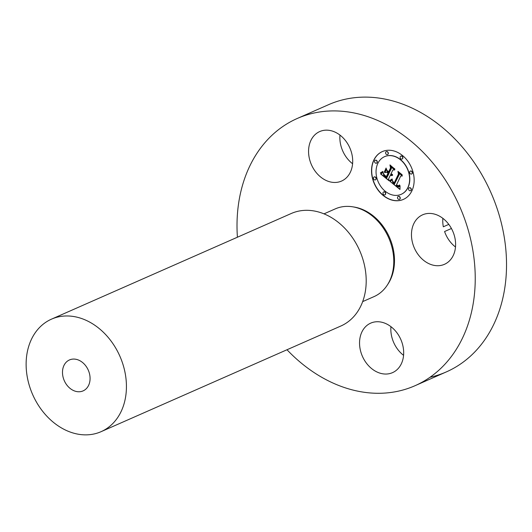 <?xml version="1.0" encoding="UTF-8"?>
<svg xmlns="http://www.w3.org/2000/svg" width="532" height="532" viewBox="0 0 532 532"><rect width="100%" height="100%" fill="white"/><g stroke="black" fill="none" stroke-linecap="round" stroke-linejoin="round"><path stroke-width="0.8" d="M448.622 224.152A27.052 20.961 66.2 0 1 444.439 264.324A27.052 20.961 66.2 0 1 418.445 254.981A27.052 20.961 66.2 0 1 422.627 214.815A27.052 20.961 66.2 0 1 448.622 224.152M455.492 246.994A27.052 20.961 66.2 0 1 449.74 241.189A27.052 20.961 66.2 0 1 444.579 231.52L451.429 228.501M237.412 237.225A146.014 113.156 66.2 0 1 297.242 118.483L328.53 104.691A146.014 113.156 66.2 0 1 408.962 106.666A146.014 113.156 66.2 0 1 504.861 241.196A146.014 113.156 66.2 0 1 446.295 371.928A146.014 113.156 66.2 0 1 429.969 377.288M403.569 355.323A27.052 20.961 66.2 0 1 390.94 326.675M448.795 224.384L443.322 226.798A27.052 20.961 66.2 0 1 442.87 218.346M352.59 163.743A27.052 20.961 66.2 0 1 339.968 135.095M297.242 118.483A146.014 113.156 66.2 0 1 377.673 120.458A146.014 113.156 66.2 0 1 473.566 254.981A146.014 113.156 66.2 0 1 415 385.72A146.014 113.156 66.2 0 1 334.568 383.745A146.014 113.156 66.2 0 1 286.994 349.75M78.776 360.171A16.904 13.101 66.2 0 1 89.881 375.752A16.904 13.101 66.2 0 1 83.098 390.887A16.904 13.101 66.2 0 1 73.782 390.661A16.904 13.101 66.2 0 1 62.683 375.08A16.904 13.101 66.2 0 1 69.459 359.945A16.904 13.101 66.2 0 1 78.776 360.171M67.205 430.847A61.479 47.641 66.2 0 1 26.826 374.202A61.479 47.641 66.2 0 1 51.484 319.153A61.479 47.641 66.2 0 1 85.353 319.985A61.479 47.641 66.2 0 1 125.732 376.629A61.479 47.641 66.2 0 1 101.073 431.678A61.479 47.641 66.2 0 1 67.205 430.847M51.484 319.153L291.257 213.498A61.479 47.641 66.2 0 1 325.118 214.33A61.479 47.641 66.2 0 1 365.497 270.974A61.479 47.641 66.2 0 1 340.839 326.023L101.073 431.678M323.995 213.857L335.326 208.857A47.953 37.16 66.2 0 1 361.74 209.508A47.953 37.16 66.2 0 1 393.234 253.691A47.953 37.16 66.2 0 1 374.003 296.623L362.664 301.617M397.717 369.028A27.052 20.961 66.2 0 1 392.516 372.646A27.052 20.961 66.2 0 1 364.28 359.958A27.052 20.961 66.2 0 1 365.504 326.754A27.052 20.961 66.2 0 1 370.698 323.137A27.052 20.961 66.2 0 1 398.94 335.818A27.052 20.961 66.2 0 1 397.717 369.028M314.525 135.175A27.052 20.961 66.2 0 1 319.725 131.557A27.052 20.961 66.2 0 1 347.961 144.239A27.052 20.961 66.2 0 1 346.738 177.449A27.052 20.961 66.2 0 1 341.544 181.066A27.052 20.961 66.2 0 1 313.301 168.378A27.052 20.961 66.2 0 1 314.525 135.175M373.81 160.105A26.128 20.249 -113.8 0 0 378.146 190.23A26.128 20.249 -113.8 0 0 403.376 199.414A26.128 20.249 -113.8 0 0 411.868 190.902A26.128 20.249 -113.8 0 0 407.532 160.777A26.128 20.249 -113.8 0 0 382.302 151.593A26.128 20.249 -113.8 0 0 373.81 160.105M382.388 151.554A26.128 20.249 -113.8 0 0 373.983 160.032A26.128 20.249 -113.8 0 0 378.285 190.104A26.128 20.249 -113.8 0 0 403.462 199.374M401.228 194.306A20.588 15.953 -113.8 0 0 401.314 194.266A20.588 15.953 -113.8 0 0 408.011 187.557A20.588 15.953 -113.8 0 0 404.593 163.823A20.588 15.953 -113.8 0 0 384.716 156.588A20.588 15.953 -113.8 0 0 384.623 156.627M384.982 194.818A1.583 1.23 -113.8 0 0 385.068 194.785A1.583 1.23 -113.8 0 0 385.587 194.266A1.583 1.23 -113.8 0 0 385.321 192.444A1.583 1.23 -113.8 0 0 383.791 191.886A1.583 1.23 -113.8 0 0 383.705 191.926M376.55 163.144A1.583 1.23 -113.8 0 0 376.643 163.111A1.583 1.23 -113.8 0 0 377.155 162.593A1.583 1.23 -113.8 0 0 376.895 160.77A1.583 1.23 -113.8 0 0 375.366 160.212A1.583 1.23 -113.8 0 0 375.279 160.258M375.466 179.843A1.583 1.23 -113.8 0 0 375.552 179.803A1.583 1.23 -113.8 0 0 376.071 179.291A1.583 1.23 -113.8 0 0 375.805 177.462A1.583 1.23 -113.8 0 0 374.275 176.91A1.583 1.23 -113.8 0 0 374.189 176.95M402.145 159.001A1.583 1.23 -113.8 0 0 402.239 158.968A1.583 1.23 -113.8 0 0 402.751 158.45A1.583 1.23 -113.8 0 0 402.491 156.627A1.583 1.23 -113.8 0 0 400.962 156.069A1.583 1.23 -113.8 0 0 400.875 156.115M387.602 154.513A1.583 1.23 -113.8 0 0 387.695 154.48A1.583 1.23 -113.8 0 0 388.207 153.961A1.583 1.23 -113.8 0 0 387.948 152.139A1.583 1.23 -113.8 0 0 386.418 151.58A1.583 1.23 -113.8 0 0 386.332 151.627M410.578 190.675A1.583 1.23 -113.8 0 0 410.664 190.642A1.583 1.23 -113.8 0 0 411.183 190.124A1.583 1.23 -113.8 0 0 410.917 188.295A1.583 1.23 -113.8 0 0 409.387 187.743A1.583 1.23 -113.8 0 0 409.301 187.783M399.525 199.307A1.583 1.23 -113.8 0 0 399.612 199.274A1.583 1.23 -113.8 0 0 400.131 198.755A1.583 1.23 -113.8 0 0 399.864 196.926A1.583 1.23 -113.8 0 0 398.335 196.375A1.583 1.23 -113.8 0 0 398.249 196.414M411.662 173.977A1.583 1.23 -113.8 0 0 411.755 173.944A1.583 1.23 -113.8 0 0 412.267 173.432A1.583 1.23 -113.8 0 0 412.007 171.603A1.583 1.23 -113.8 0 0 410.478 171.045A1.583 1.23 -113.8 0 0 410.391 171.091M407.831 187.636A20.588 15.953 -113.8 0 0 404.413 163.903A20.588 15.953 -113.8 0 0 384.536 156.667A20.588 15.953 -113.8 0 0 377.846 163.371A20.588 15.953 -113.8 0 0 381.264 187.111A20.588 15.953 -113.8 0 0 401.141 194.346A20.588 15.953 -113.8 0 0 407.831 187.636M390.082 181.419L399.964 189.465L400.057 185.774L398.495 186.898L396.24 185.409L396.539 185.056L398.461 186.173L399.658 185.329L399.559 184.97L398.182 185.841L396.559 184.75L400.729 176.045L402.385 175.959L398.588 172.887L399.113 174.636L394.465 184.045L392.649 182.283L392.436 179.816L390.082 181.419L399.964 189.246M389.896 180.448L389.85 180.807L390.907 180.295L392.131 178.938L389.896 180.448L390.315 180.627M392.663 181.139L392.895 181.991L394.365 183.321L398.741 174.203L398.269 171.962L402.172 174.789L397.923 171.351L398.455 174.07L394.232 182.868L392.663 181.139M380.56 173.891L389.191 180.873L388.613 178.838L390.382 175.141L391.605 175.627L392.629 175.234L390.734 174.41L390.934 173.997L392.483 174.469L391.047 173.758L392.849 169.994L394.751 169.954L390.668 166.649L391.186 168.651L389.072 173.06L387.17 171.517L386.471 168.937L384.709 172.607L386.751 172.202L388.008 173.219L386.385 176.597L384.363 174.928L383.446 173.312L384.264 175.141L386.478 177.003L388.214 173.385L388.719 173.798L386.757 177.894L383.718 175.108L383.186 172.368L380.56 173.891M380.553 172.74L382.162 172.415L382.967 171.377L380.553 172.74M386.066 168.026L384.403 172.115L386.066 168.026M388.712 171.75L387.003 170.366L388.806 172.149L390.767 168.065L390.308 165.519L394.87 169.209L389.956 164.907L390.508 167.999L388.712 171.75L390.688 167.919L390.182 165.086M390.382 175.141L392.29 175.467M390.934 173.997L392.33 174.496M392.849 169.994L394.664 169.881M390.92 166.855L391.366 168.571L389.072 173.06M386.518 169.123L384.889 172.528L386.93 172.122L388.18 173.139L386.385 176.597M384.097 174.616L386.558 176.843M388.214 173.385L388.899 173.718L386.757 177.894M383.033 172.488L381.437 173.552M380.752 173.824L389.111 180.587M400.084 185.954L399.067 186.838M396.539 185.056L398.947 186.04M399.459 185.129L398.847 185.761M400.729 176.045L402.305 175.893M398.854 173.1L399.286 174.556L394.465 184.045M392.31 179.942L390.262 181.339M386.132 168.165L384.43 171.73M392.164 178.978L390.096 180.355M380.373 172.794L381.683 172.667M383 171.444L381.537 172.368M392.829 181.425L394.445 183.168M398.269 171.962L402.199 174.915M398.155 171.537L398.634 173.991L394.232 182.868M387.269 170.579L388.879 171.989M390.308 165.519L394.804 168.937M385.407 194.346A1.583 1.23 -113.8 0 0 385.141 192.518A1.583 1.23 -113.8 0 0 383.612 191.966A1.583 1.23 -113.8 0 0 383.1 192.478A1.583 1.23 -113.8 0 0 383.366 194.306A1.583 1.23 -113.8 0 0 384.895 194.865A1.583 1.23 -113.8 0 0 385.407 194.346M376.982 162.672A1.583 1.23 -113.8 0 0 376.716 160.85A1.583 1.23 -113.8 0 0 375.186 160.292A1.583 1.23 -113.8 0 0 374.674 160.81A1.583 1.23 -113.8 0 0 374.934 162.632A1.583 1.23 -113.8 0 0 376.463 163.191A1.583 1.23 -113.8 0 0 376.982 162.672M375.891 179.37A1.583 1.23 -113.8 0 0 375.632 177.542A1.583 1.23 -113.8 0 0 374.102 176.983A1.583 1.23 -113.8 0 0 373.584 177.502A1.583 1.23 -113.8 0 0 373.85 179.331A1.583 1.23 -113.8 0 0 375.379 179.883A1.583 1.23 -113.8 0 0 375.891 179.37M402.578 158.529A1.583 1.23 -113.8 0 0 402.312 156.701A1.583 1.23 -113.8 0 0 400.782 156.149A1.583 1.23 -113.8 0 0 400.27 156.661A1.583 1.23 -113.8 0 0 400.529 158.489A1.583 1.23 -113.8 0 0 402.059 159.048A1.583 1.23 -113.8 0 0 402.578 158.529M388.034 154.041A1.583 1.23 -113.8 0 0 387.768 152.219A1.583 1.23 -113.8 0 0 386.239 151.66A1.583 1.23 -113.8 0 0 385.727 152.179A1.583 1.23 -113.8 0 0 385.986 154.001A1.583 1.23 -113.8 0 0 387.515 154.559A1.583 1.23 -113.8 0 0 388.034 154.041M408.696 188.335A1.583 1.23 -113.8 0 0 408.962 190.163A1.583 1.23 -113.8 0 0 410.491 190.715A1.583 1.23 -113.8 0 0 411.003 190.203A1.583 1.23 -113.8 0 0 410.737 188.375A1.583 1.23 -113.8 0 0 409.208 187.823A1.583 1.23 -113.8 0 0 408.696 188.335M397.643 196.966A1.583 1.23 -113.8 0 0 397.909 198.795A1.583 1.23 -113.8 0 0 399.432 199.347A1.583 1.23 -113.8 0 0 399.951 198.835A1.583 1.23 -113.8 0 0 399.685 197.006A1.583 1.23 -113.8 0 0 398.155 196.454A1.583 1.23 -113.8 0 0 397.643 196.966M409.786 171.643A1.583 1.23 -113.8 0 0 410.046 173.465A1.583 1.23 -113.8 0 0 411.575 174.024A1.583 1.23 -113.8 0 0 412.087 173.505A1.583 1.23 -113.8 0 0 411.828 171.683A1.583 1.23 -113.8 0 0 410.298 171.124A1.583 1.23 -113.8 0 0 409.786 171.643M353.394 206.935A47.035 36.449 66.2 0 1 363.063 209.694A47.035 36.449 66.2 0 1 387.615 284.593M415 385.72L446.295 371.928"/></g></svg>
